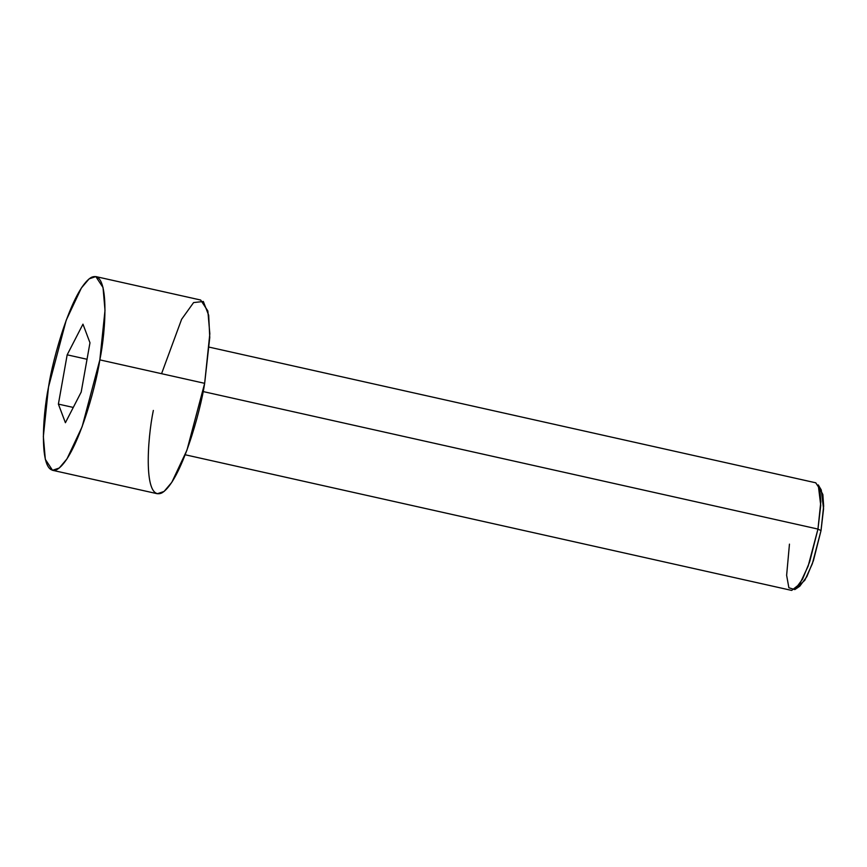 <?xml version="1.0" encoding="UTF-8"?>
<svg xmlns="http://www.w3.org/2000/svg" width="867" height="867" viewBox="0 0 867 867"><rect width="100%" height="100%" fill="white"/><g stroke="black" fill="none" stroke-linecap="round" stroke-linejoin="round"><path stroke-width="1.3" d="M819.586 488.251L822.859 494.537L823.65 506.1L821.016 530.615L823.563 508.81L821.277 489.974L818.253 484.902L820.735 505.374L817.96 529.076L821.016 530.615L812.325 563.788L804.858 580.218L797.477 587.111M185.213 454.774L791.679 590.416L799.721 584.065L808.131 566.184L817.96 529.076L203.106 391.559L817.96 529.076L820.843 501.538L819.738 488.88L815.749 482.8L209.272 347.158M52.519 470.293L45.322 459.358L43.35 436.556L48.519 386.996C42.494 415.629 38.321 478.194 57.07 469.47C76.296 458.123 95.858 387.43 99.835 359.881L82.137 426.694L66.987 458.871L59.249 468.028L52.519 470.293L157.339 493.735L164.058 491.47L171.807 482.323L186.958 450.136L204.655 383.333L209.825 333.773L207.852 310.971L200.656 300.025L95.836 276.584L103.032 287.53L105.005 310.332L99.835 359.881L204.655 383.333L99.835 359.881C105.872 331.248 110.044 268.694 91.284 277.418C72.059 288.754 52.497 359.458 48.519 386.996L66.217 320.194L81.368 288.007L89.117 278.86L95.836 276.584M65.404 422.728L58.392 404.109L67.171 354.831L82.961 324.16L89.973 342.779L81.195 392.057L65.404 422.728L81.195 392.057L89.973 342.779L82.961 324.16L67.171 354.831L58.392 404.109L73.272 407.436L58.392 404.109L65.404 422.728M161.565 373.688L181.604 319.305L193.59 302.583L203.322 301.488L208.698 315.295L209.76 337.545L204.655 383.333C200.678 410.871 181.116 481.564 161.891 492.911C143.131 501.635 147.303 439.07 153.34 410.438M87.036 359.274L67.171 354.831L87.036 359.274M794.844 589.571L799.742 586.265L806.841 576.663L813.409 560.689L821.016 530.615L817.96 529.076L809.691 561.762L802.56 579.134L794.844 589.571L788.872 587.772L786.629 575.309L789.458 544.14"/></g></svg>
